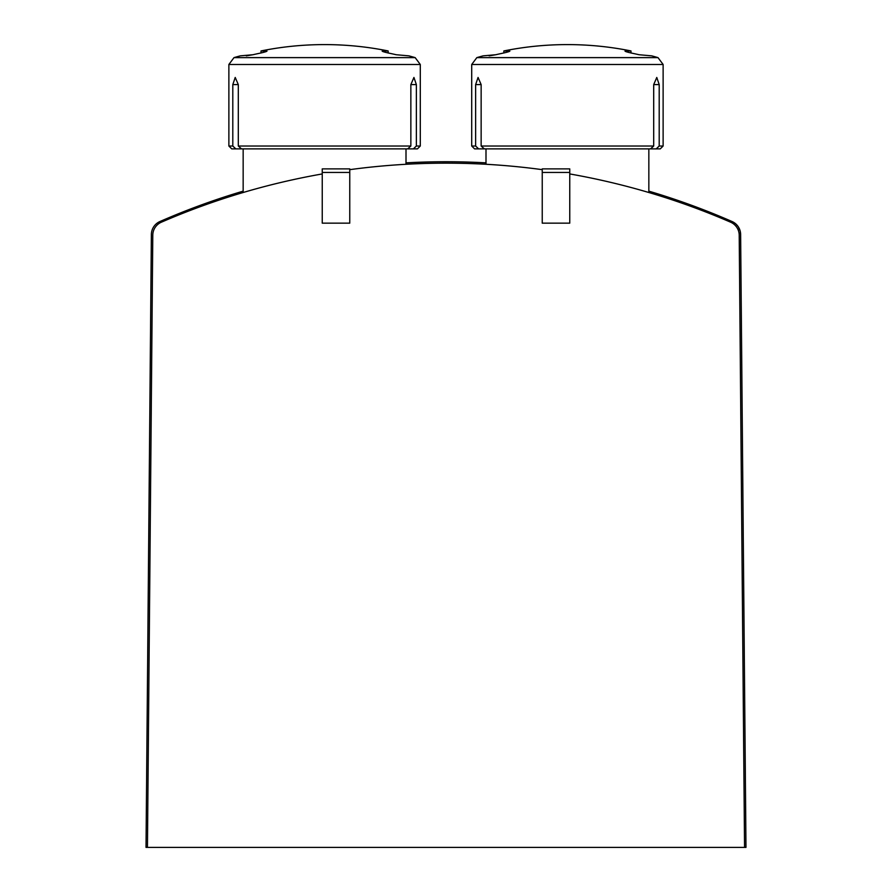 <?xml version="1.0" encoding="UTF-8"?>
<svg xmlns="http://www.w3.org/2000/svg" width="892" height="892" viewBox="0 0 892 892"><rect width="100%" height="100%" fill="white"/><g stroke="black" fill="none" stroke-linecap="round" stroke-linejoin="round"><path stroke-width="1.34" d="M322.246 173.94A715.663 715.663 0 0 0 161.396 222.186A14.283 14.283 0 0 0 152.788 235.165L147.448 847.4L744.552 847.4L739.212 235.165A14.283 14.283 0 0 0 730.604 222.186A715.663 715.663 0 0 0 569.754 173.94M542.236 169.658A715.663 715.663 0 0 0 349.764 169.658M740.996 276.007L740.628 234.484A14.283 14.283 0 0 0 732.064 221.528L735.989 224.07L738.264 226.746L740.17 231.006L740.628 234.484L740.17 231.006L738.264 226.746L735.989 224.07L732.064 221.528A714.236 714.236 0 0 0 648.841 191.144M485.995 162.857A714.236 714.236 0 0 0 406.005 162.857M243.159 191.144A714.236 714.236 0 0 0 159.936 221.528A14.283 14.283 0 0 0 151.372 234.484L146.02 847.4L147.448 847.4M740.628 234.484L745.98 847.4L744.552 847.4M349.764 168.878L349.764 223.156L322.246 223.156L322.246 168.878L349.764 168.878M349.764 172.446L322.246 172.446M569.754 168.878L569.754 223.156L542.236 223.156L542.236 168.878L569.754 168.878M569.754 172.446L542.236 172.446M246.292 55.85L252.927 54.735A319.414 319.414 0 0 1 259.895 53.208A319.414 319.414 0 0 0 252.927 54.735L240.305 55.85A321.41 321.41 0 0 0 234.005 57.623L228.876 64.48L228.876 146.02L232.801 146.02L235.789 148.875L231.73 148.875L228.876 146.02M267.02 51.089L261.01 50.944L261.01 52.974M266.429 51.468L266.429 50.944C267.79 51.19 265.615 51.937 259.895 53.208M234.005 57.623L415.159 57.623A321.41 321.41 0 0 0 408.859 55.85L396.226 54.735A319.414 319.414 0 0 0 389.258 53.208A319.414 319.414 0 0 1 396.226 54.735M389.258 53.208C383.549 51.937 381.375 51.19 382.724 50.944L382.724 51.468M382.144 51.089L388.143 50.944A321.41 321.41 0 0 0 261.01 50.944M413.933 77.459L416.363 84.595L413.933 77.459L410.855 84.595L410.855 146.02L407.677 148.875L241.487 148.875L238.298 146.02L238.298 84.595L235.22 77.459L232.801 84.595L232.801 146.02M410.855 146.02L238.298 146.02M410.855 84.595L416.363 84.595L416.363 146.02L420.288 146.02L420.288 64.48L228.876 64.48M420.288 146.02L417.434 148.875L413.375 148.875L416.363 146.02M407.677 148.875L413.375 148.875M235.789 148.875L241.487 148.875M489.139 55.85L495.774 54.735A319.414 319.414 0 0 1 502.742 53.208A319.414 319.414 0 0 0 495.774 54.735L483.141 55.85A321.41 321.41 0 0 0 476.841 57.623L471.712 64.48L471.712 146.02L475.637 146.02L478.625 148.875L474.566 148.875L471.712 146.02M509.856 51.089L503.857 50.944L503.857 52.974M509.276 51.468L509.276 50.944C510.637 51.19 508.451 51.937 502.742 53.208M476.841 57.623L657.995 57.623A321.41 321.41 0 0 0 651.695 55.85L639.073 54.735A319.414 319.414 0 0 0 632.105 53.208A319.414 319.414 0 0 1 639.073 54.735M632.105 53.208C626.385 51.937 624.21 51.19 625.571 50.944L625.571 51.468M624.98 51.089L630.99 50.944A321.41 321.41 0 0 0 503.857 50.944M656.78 77.459L659.199 84.595L656.78 77.459L653.702 84.595L653.702 146.02L650.513 148.875L484.323 148.875L481.145 146.02L481.145 84.595L478.067 77.459L475.637 84.595L475.637 146.02M653.702 146.02L481.145 146.02M653.702 84.595L659.199 84.595L659.199 146.02L663.124 146.02L663.124 64.48L471.712 64.48M663.124 146.02L660.27 148.875L656.211 148.875L659.199 146.02M650.513 148.875L656.211 148.875M478.625 148.875L484.323 148.875M238.298 84.595L232.801 84.595M481.145 84.595L475.637 84.595M243.159 148.875L243.159 192.516M406.005 148.875L406.005 164.284M485.995 148.875L485.995 164.284M648.841 148.875L648.841 192.516M415.159 57.623L420.288 64.48M388.143 50.944L388.143 52.974M657.995 57.623L663.124 64.48M630.99 50.944L630.99 52.974"/></g></svg>
